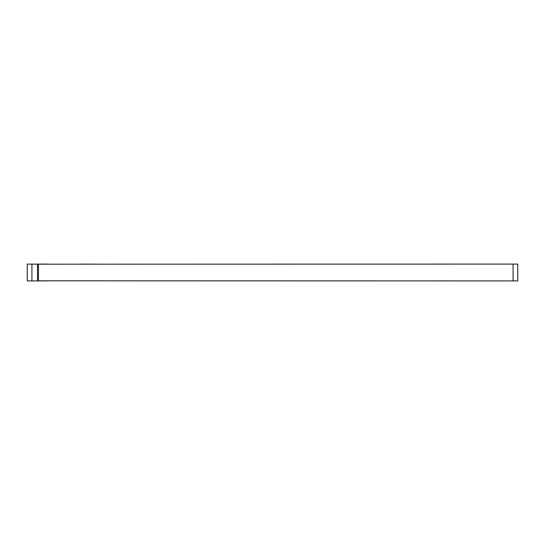 <?xml version="1.0" encoding="UTF-8"?>
<svg xmlns="http://www.w3.org/2000/svg" width="545" height="545" viewBox="0 0 545 545"><rect width="100%" height="100%" fill="white"/><g stroke="black" fill="none" stroke-linecap="round" stroke-linejoin="round"><path stroke-width="0.82" d="M37.993 280.907L27.25 280.907L27.25 264.093L38.463 264.182L38.463 280.818L37.993 280.907L47.803 280.907A9.34 9.34 0 0 1 48.485 280.818M38.463 280.818L517.75 280.907L517.75 264.093L513.077 264.093L513.077 280.907M37.53 280.907L37.53 264.093M513.077 264.093L38.463 264.182M49.67 280.818L102.93 280.818M37.993 264.093L47.803 264.093A9.34 9.34 0 0 0 48.485 264.182M80.762 264.182A9.34 9.34 0 0 0 81.437 264.093L101.99 264.182M31.923 280.907L31.923 264.093"/></g></svg>

